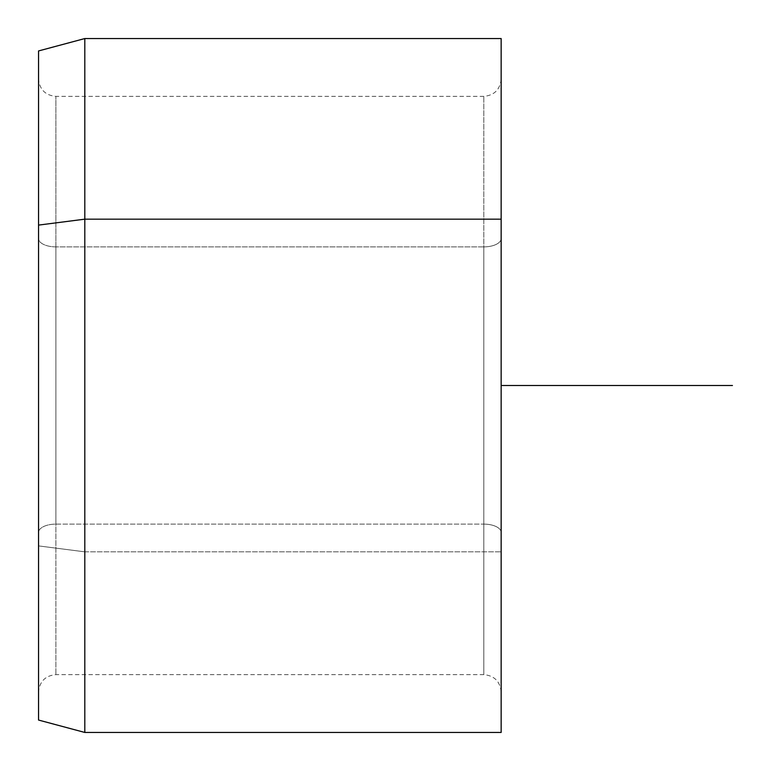 <?xml version="1.0" encoding="UTF-8"?>
<svg xmlns="http://www.w3.org/2000/svg" width="771" height="771" viewBox="0 0 771 771"><rect width="100%" height="100%" fill="white"/><g stroke="black" fill="none" stroke-linecap="round" stroke-linejoin="round"><path stroke-width="0.58" stroke-dasharray="3.85 2.89" d="M55.898 246.884A17.348 8.317 0 0 1 38.55 238.567L38.55 532.433A17.348 8.317 0 0 1 55.898 524.116L55.898 96.375L55.898 524.116A17.348 8.317 180 0 0 38.55 532.433L38.55 238.567A17.348 8.317 180 0 0 55.898 246.884L55.898 674.625L55.898 524.116L483.803 524.116A17.348 8.317 0 0 1 501.15 532.433L501.15 238.567A17.348 8.317 0 0 1 483.803 246.884L483.803 674.625L483.803 246.884A17.348 8.317 180 0 0 501.15 238.567L501.15 532.433A17.348 8.317 180 0 0 483.803 524.116L483.803 246.884L55.898 246.884L483.803 246.884L483.803 96.375L483.803 524.116L55.898 524.116L55.898 246.884M38.55 50.944L38.55 545.897L84.81 551.834L84.81 732.45L84.81 551.834L38.55 545.897L38.55 720.056M84.81 551.834L84.81 38.55L84.81 551.834L501.15 551.834L84.81 551.834M501.15 732.45L501.15 38.55M38.55 545.897L38.55 225.103M38.55 532.433L38.55 79.432L38.55 532.433M501.15 219.166L501.15 551.834M501.15 238.567L501.15 691.568L501.15 238.567M501.15 385.5L501.15 616.8M501.15 691.972C500.119 681.439 494.336 675.656 483.803 674.625L55.898 674.625C45.364 675.656 39.581 681.439 38.55 691.972M501.15 79.028C500.119 89.561 494.336 95.344 483.803 96.375L55.898 96.375C45.364 95.344 39.581 89.561 38.55 79.028"/><path stroke-width="1.16" d="M38.55 225.103L84.81 219.166L84.81 732.45L84.81 219.166L38.55 225.103L38.55 50.944L84.81 38.55L84.81 219.166L501.15 219.166L501.15 732.45L84.81 732.45L38.55 720.056L38.55 225.103L38.55 545.897M501.15 38.55L501.15 219.166L84.81 219.166L84.81 38.55L501.15 38.55M501.15 551.834L501.15 219.166M501.15 385.5L732.45 385.5"/></g></svg>

